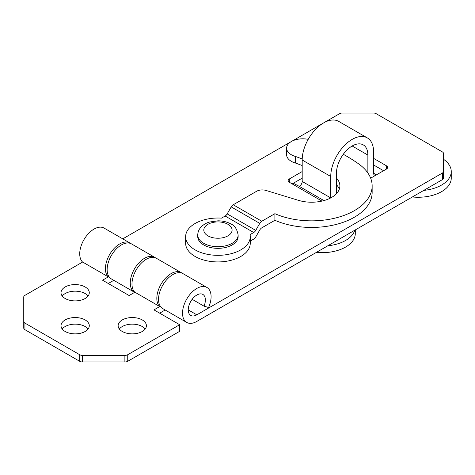 <?xml version="1.0" encoding="UTF-8"?>
<svg xmlns="http://www.w3.org/2000/svg" width="475" height="475" viewBox="0 0 475 475"><rect width="100%" height="100%" fill="white"/><g stroke="black" fill="none" stroke-linecap="round" stroke-linejoin="round"><path stroke-width="0.71" d="M197.748 235.024L197.748 236.675A20.193 11.661 0 0 0 203.662 244.922A20.193 11.661 0 0 0 225.672 247.445A20.193 11.661 0 0 0 238.135 236.675L238.135 235.024A20.193 11.661 0 0 1 225.672 245.801A20.193 11.661 0 0 1 203.662 243.271A20.193 11.661 0 0 1 197.748 235.024C197.838 231.972 198.912 229.336 200.99 227.109C203.27 224.723 206.138 223.024 209.588 222.015L217.977 220.81C222.935 220.851 227.264 221.92 230.969 224.01C234.68 225.477 237.067 229.146 238.135 235.024M188.243 309.878L196.81 314.83L442.367 173.054A4.037 2.333 0 0 0 443.549 171.41L443.549 153.556A4.037 2.333 -0 0 0 442.367 151.905L376.194 113.703A4.037 2.333 -0 0 0 373.338 113.02L342.416 113.02A4.037 2.333 -0 0 0 339.56 113.703L323.76 122.823M443.549 171.41L443.549 178A4.037 2.333 180 0 1 442.367 179.651L196.81 321.421A20.193 11.661 120 0 1 186.711 322.424A20.193 11.661 120 0 1 186.711 299.108A20.193 11.661 120 0 1 206.904 287.446A20.193 11.661 120 0 1 208.578 307.485L204.007 306.149A12.118 6.994 -60 0 0 202.867 294.441A12.118 6.994 -60 0 0 190.754 301.435A12.118 6.994 -60 0 0 190.754 315.43A12.118 6.994 -60 0 0 196.81 314.83M383.58 170.727L373.582 164.956M302.189 178.143L292.19 183.914M323.457 122.995L291.537 141.425M291.139 141.657L122.764 238.866M373.582 158.359L386.436 165.781A4.037 2.333 180 0 1 387.618 167.426A4.037 2.333 180 0 1 386.436 169.076L370.66 178.184M321.937 201.085L289.334 182.263A4.037 2.333 180 0 1 288.153 180.619A4.037 2.333 180 0 1 289.334 178.968L302.189 171.552M154.648 257.272L131.516 243.918A20.193 11.661 120 0 0 111.322 255.58A20.193 11.661 120 0 0 111.322 278.896L134.455 292.25A20.193 11.661 -60 0 1 134.455 268.933A20.193 11.661 -60 0 1 154.648 257.272A20.193 11.661 -60 0 1 155.467 257.83M192.161 299.309L204.007 306.149M206.904 287.446L182.917 273.594A20.193 11.661 120 0 0 162.723 285.255A20.193 11.661 120 0 0 162.723 308.572L186.711 322.424M336.46 184.704A28.268 16.322 180 0 1 339.298 189.192M302.207 158.971A149.233 86.159 -0 0 0 295.474 156.465A16.156 9.328 180 0 1 286.603 148.135L286.603 154.731A16.156 9.328 0 0 0 295.474 163.056A149.233 86.159 180 0 1 302.189 165.561M250.058 241.217L253.715 239.103A4.037 2.333 120 0 0 255.734 236.972L259.772 229.977A4.037 2.333 -60 0 1 261.79 227.846L274.9 220.281A60.539 34.954 0 0 0 338.467 223.814A60.539 34.954 0 0 0 372.151 192.488L372.151 185.891A60.539 34.954 180 0 1 338.467 217.217A60.539 34.954 180 0 1 274.9 213.685L261.79 221.249A4.037 2.333 120 0 0 259.772 223.381L255.734 230.381A4.037 2.333 -60 0 1 253.715 232.513L250.058 234.62A32.312 18.656 180 0 1 250.254 236.675A32.312 18.656 180 0 1 217.942 255.33A32.312 18.656 180 0 1 185.636 236.675A32.312 18.656 180 0 1 221.498 218.138L225.156 216.024A4.037 2.333 120 0 0 227.175 213.893L231.218 206.898A4.037 2.333 -60 0 1 233.237 204.767L256.577 191.288A8.075 4.661 180 0 1 266.065 190.463L298.348 200.308A28.268 16.322 0 0 0 339.88 185.891A28.268 16.322 0 0 0 336.46 178.107M185.636 236.675L185.636 243.271A32.312 18.656 -0 0 0 217.942 261.927A32.312 18.656 -0 0 0 250.254 243.271L250.254 236.675M343.288 154.292A181.503 104.791 180 0 1 358.494 163.78A60.539 34.954 180 0 1 372.151 185.891M286.603 148.135A16.156 9.328 180 0 1 308.204 139.353M274.9 213.685L274.9 220.281M295.474 156.465L295.474 163.056M79.681 361.297L24.932 329.692A4.037 2.333 180 0 1 23.75 328.041L23.75 321.444A4.037 2.333 -0 0 0 24.932 323.095L79.681 354.706A4.037 2.333 -0 0 0 82.537 355.389L124.883 355.389A4.037 2.333 -0 0 0 127.739 354.706L179.675 324.722L179.675 331.312L127.739 361.297A4.037 2.333 180 0 1 124.883 361.98L82.537 361.98A4.037 2.333 180 0 1 79.681 361.297L79.681 354.706M82.638 262.034L24.932 295.349A4.037 2.333 0 0 0 23.75 297L23.75 321.444M65.158 298.502A14.137 8.158 180 0 1 61.02 292.737A14.137 8.158 180 0 1 69.742 285.196A14.137 8.158 180 0 1 85.15 286.965A14.137 8.158 180 0 1 89.288 292.737A14.137 8.158 180 0 1 80.566 300.271A14.137 8.158 180 0 1 65.158 298.502M65.158 331.479A14.137 8.158 180 0 1 61.02 325.707A14.137 8.158 180 0 1 69.742 318.167A14.137 8.158 180 0 1 85.15 319.936A14.137 8.158 180 0 1 89.288 325.707A14.137 8.158 180 0 1 80.566 333.248A14.137 8.158 180 0 1 65.158 331.479M122.277 331.479A14.137 8.158 180 0 1 118.133 325.707A14.137 8.158 180 0 1 126.861 318.167A14.137 8.158 180 0 1 142.262 319.936A14.137 8.158 180 0 1 146.407 325.707A14.137 8.158 180 0 1 137.679 333.248A14.137 8.158 180 0 1 122.277 331.479M88.083 296.032A14.137 8.158 -0 0 0 85.15 293.556A14.137 8.158 0 0 0 62.225 296.032M88.083 329.009A14.137 8.158 -0 0 0 85.15 326.533A14.137 8.158 0 0 0 62.225 329.009M145.202 329.009A14.137 8.158 -0 0 0 142.262 326.533A14.137 8.158 0 0 0 119.338 329.009M108.894 276.551L102.57 280.202L129.129 295.539L134.894 292.208M159.529 306.428L134.68 292.083A20.193 11.661 -60 0 1 137.008 268.541A20.193 11.661 -60 0 1 156.358 258.263L181.207 272.608A20.193 11.661 120 0 0 161.85 282.886A20.193 11.661 120 0 0 159.529 306.428L160.004 305.752M130.619 243.485A20.193 11.661 120 0 0 129.8 242.927A20.193 11.661 120 0 0 110.449 253.205A20.193 11.661 120 0 0 108.122 276.753L108.603 276.076M129.8 242.927L104.096 228.089A20.193 11.661 120 0 0 84.746 238.367A20.193 11.661 120 0 0 82.424 261.909L108.122 276.753M160.295 306.233L153.971 309.878L179.675 324.722M182.026 273.167A20.193 11.661 120 0 0 181.207 272.608M108.282 283.498L113.792 280.321M159.683 313.179L165.193 309.997M443.549 159.291A33.119 19.119 180 0 1 451.25 171.552A33.119 19.119 180 0 1 423.765 190.392M412.365 196.971A33.119 19.119 0 0 0 451.25 178.143L451.25 171.552M336.46 193.681L336.46 173.197A22.212 12.825 -60 0 1 346.156 150.842A22.212 12.825 -60 0 1 363.268 144.893A22.212 12.825 -60 0 1 367.87 155.064L367.87 172.983M376.42 174.859A4.037 2.333 -60 0 1 374.419 175.049A4.037 2.333 -60 0 1 373.582 173.197L373.582 151.762A30.287 17.486 120 0 0 367.312 137.898L338.752 121.41A30.287 17.486 120 0 0 315.412 129.527A30.287 17.486 120 0 0 302.189 160.01L302.189 181.444A4.037 2.333 -60 0 1 299.333 186.39L293.336 183.255M367.312 137.898A30.287 17.486 120 0 0 343.965 146.015A30.287 17.486 120 0 0 330.748 176.498L330.748 197.933L302.189 181.444M354.813 230.203A33.119 19.119 180 0 1 327.809 245.789M316.409 252.373A33.119 19.119 0 0 0 355.294 233.546L355.294 229.924M207.949 235.849A14.137 8.158 0 0 0 227.941 235.849A14.137 8.158 0 0 0 227.941 224.307A14.137 8.158 0 0 0 207.949 224.307A14.137 8.158 0 0 0 207.949 235.849M442.367 173.054L442.367 179.651M386.436 169.076L386.436 165.781M289.334 182.263L289.334 178.968M225.156 216.024L253.715 232.513M227.175 213.893L255.734 230.381M259.772 223.381L231.218 206.898M261.79 221.249L233.237 204.767M127.739 361.297L127.739 354.706M124.883 361.98L124.883 355.389M24.932 329.692L24.932 323.095M82.537 361.98L82.537 355.389M352.165 145.991L367.87 155.064M373.582 173.197L376.438 174.848M302.189 160.01L330.748 176.498M299.333 186.39L323.926 200.587"/></g></svg>
